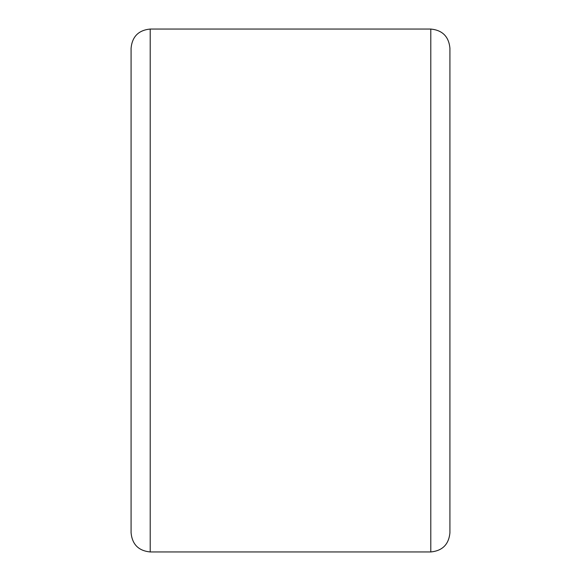 <?xml version="1.0" encoding="UTF-8"?>
<svg xmlns="http://www.w3.org/2000/svg" width="581" height="581" viewBox="0 0 581 581"><rect width="100%" height="100%" fill="white"/><g stroke="black" fill="none" stroke-linecap="round" stroke-linejoin="round"><path stroke-width="0.87" d="M131.081 290.5L131.081 48.179C132.214 36.559 138.59 30.183 150.21 29.05L150.21 551.95C138.59 550.817 132.214 544.441 131.081 532.821L131.081 290.5M449.919 48.179L449.919 532.821C448.786 544.441 442.41 550.817 430.79 551.95L430.79 29.05C442.41 30.183 448.786 36.559 449.919 48.179M449.919 481.802L449.919 99.198M430.79 29.05L150.21 29.05M430.79 551.95L150.21 551.95"/></g></svg>
